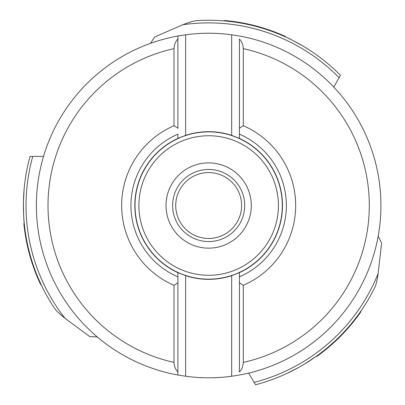 <?xml version="1.0" encoding="UTF-8"?>
<svg xmlns="http://www.w3.org/2000/svg" width="405" height="405" viewBox="0 0 405 405"><rect width="100%" height="100%" fill="white"/><g stroke="black" fill="none" stroke-linecap="round" stroke-linejoin="round"><path stroke-width="0.61" d="M97.311 336.98L89.702 336.535L65.002 318.274C59.884 314.26 56.401 310.959 54.564 308.357A185.267 185.267 0 0 1 29.995 156.492L43.538 156.36M41.583 285.565L40.216 283.525M48.519 298.667A185.267 185.267 0 0 1 24.199 222.77A185.267 185.267 0 0 0 48.519 298.667L48.58 298.409M24.229 223.104L23.865 223.676M24.199 222.77C23.743 219.869 23.49 212.944 23.429 201.984L24.103 189.338M248.65 373.091L254.137 382.386A182.625 182.625 0 0 0 378.138 273.542C377.227 279.982 376.103 284.649 374.772 287.545A185.267 185.267 0 0 1 255.54 384.75L254.137 382.386M378.184 236.211L381.606 243.025L378.138 273.542M333.791 87.095L340.443 75.3A185.267 185.267 0 0 0 196.643 20.64C193.469 20.933 188.867 22.3 182.832 24.725L154.669 36.982L150.483 43.355M225.322 20.635L222.871 20.797M285.636 36.997L285.328 36.394M208.661 279.156A73.639 73.639 0 0 0 282.3 205.512A73.639 73.639 0 0 0 208.661 131.873A73.639 73.639 0 0 0 135.017 205.512A73.639 73.639 0 0 0 208.661 279.156M285.945 37.139C288.684 38.197 294.81 41.437 304.332 46.864L310.453 50.721M360.44 312.387L361.523 310.184M369.406 297.624L369.147 297.7M316.108 356.435L316.786 356.471M286.927 373.435L298.217 367.694M315.834 356.633L303.77 364.5M282.493 205.512A73.837 73.837 0 0 0 239.431 138.399L231.68 135.361A73.837 73.837 0 0 0 185.637 135.361L177.886 138.399A73.837 73.837 0 0 0 177.886 272.631L185.637 275.668A73.837 73.837 0 0 0 231.68 275.668L239.431 272.631A73.837 73.837 0 0 0 282.493 205.512M239.431 128.284L239.431 39.012C241.77 41.431 243.066 44.641 243.309 48.64L243.309 125.697L239.431 128.284L239.431 134.156L239.431 128.284M239.431 138.399L239.431 134.156A77.709 77.709 0 0 1 239.431 276.873L239.431 272.631M243.309 285.328L243.309 362.384C243.066 366.388 241.77 369.598 239.431 372.013L239.431 276.873L239.431 282.746L243.309 285.328A87.014 87.014 0 0 0 243.309 125.697M239.431 134.156A77.709 77.709 0 0 1 286.37 205.512M231.68 275.668L231.68 376.25L239.431 375.025A172.282 172.282 0 0 0 239.431 36.005L231.68 34.779A172.282 172.282 0 0 0 185.637 34.779L177.886 36.005L177.886 39.012L177.886 36.005A172.282 172.282 0 0 0 177.886 375.025L177.886 372.013L177.886 375.025L185.637 376.25L185.637 275.668M231.68 135.361L231.68 34.779M185.637 135.361L185.637 34.779M177.886 138.399L177.886 134.156A77.709 77.709 0 0 0 177.886 276.873L177.886 372.013C175.547 369.598 174.256 366.388 174.008 362.384A160.653 160.653 0 0 1 174.008 48.64C174.256 44.641 175.547 41.431 177.886 39.012L177.886 128.284L174.008 125.697A87.014 87.014 0 0 0 174.008 285.328L177.886 282.746L177.886 272.631M231.68 376.25A172.282 172.282 0 0 1 185.637 376.25M174.008 48.64L174.008 125.697M174.008 285.328L174.008 362.384M208.661 241.557A36.045 36.045 0 0 0 244.706 205.512A36.045 36.045 0 0 0 208.661 169.467A36.045 36.045 0 0 0 172.616 205.512A36.045 36.045 0 0 0 208.661 241.557M175.714 205.512A32.947 32.947 0 0 1 208.661 172.57A32.947 32.947 0 0 1 241.603 205.512A32.947 32.947 0 0 1 208.661 238.459A32.947 32.947 0 0 1 175.714 205.512M139.953 217.627A69.766 69.766 0 0 1 196.547 136.809A69.766 69.766 0 0 1 277.364 193.398A69.766 69.766 0 0 1 220.776 274.22A69.766 69.766 0 0 1 139.953 217.627M216.062 247.501A42.636 42.636 0 0 0 250.644 198.111A42.636 42.636 0 0 0 201.255 163.529A42.636 42.636 0 0 0 166.673 212.919A42.636 42.636 0 0 0 216.062 247.501M23.885 223.57A185.652 185.652 0 0 0 40.409 283.991M339.091 77.689A182.625 182.625 0 0 0 182.832 24.725M285.409 36.465A185.652 185.652 0 0 0 224.826 20.564M54.564 308.357A185.267 185.267 0 0 1 29.995 156.492M32.744 156.467A182.625 182.625 0 0 0 65.002 318.274M316.685 356.506A185.652 185.652 0 0 0 360.749 311.987M243.309 48.64A160.653 160.653 0 0 1 243.309 362.384M177.886 36.005A172.282 172.282 0 0 0 177.886 375.025M23.865 223.702C25.955 244.66 31.428 264.698 40.287 283.809M225.043 20.554C246.022 22.437 266.11 27.712 285.307 36.384M316.806 356.456C333.912 344.169 348.528 329.412 360.647 312.184"/></g></svg>
